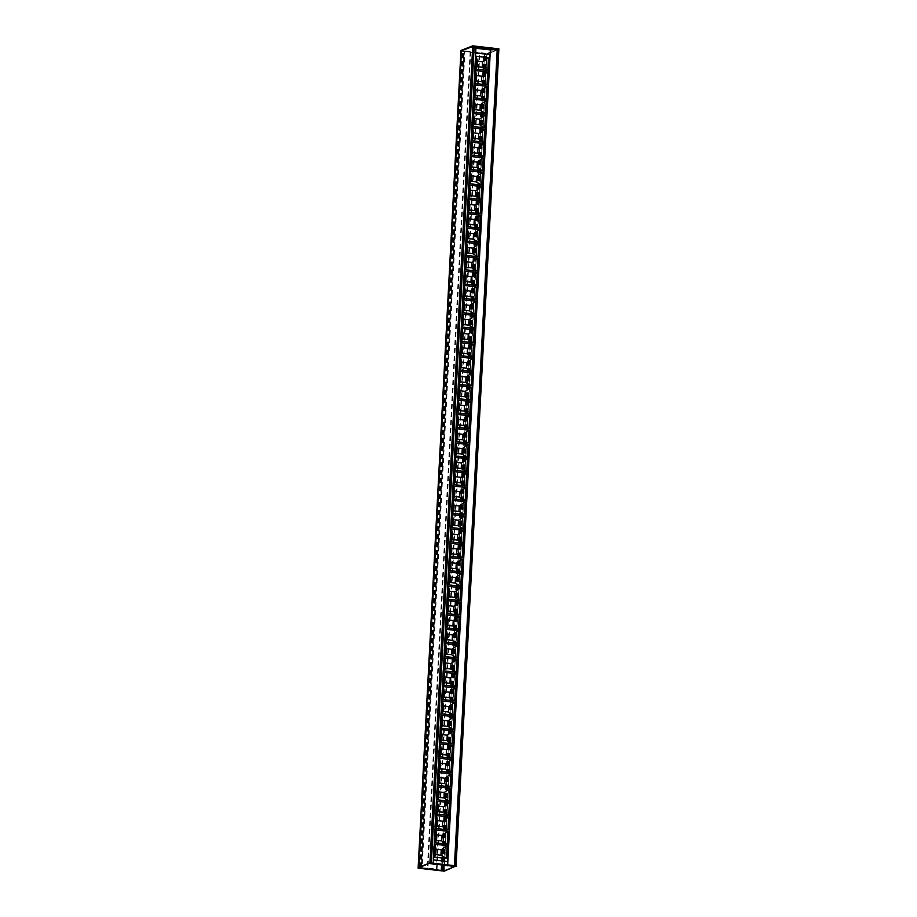 <?xml version="1.0" encoding="UTF-8"?>
<svg xmlns="http://www.w3.org/2000/svg" width="917" height="917" viewBox="0 0 917 917"><rect width="100%" height="100%" fill="white"/><g stroke="black" fill="none" stroke-linecap="round" stroke-linejoin="round"><path stroke-width="0.69" stroke-dasharray="4.58 3.44" d="M490.171 54.539L447.84 861.579M475.682 53.071L432.973 860.066L447.496 861.533M475.659 52.877L432.973 860.066M431.368 863.012L433.156 864.536L433.225 863.218M433.156 864.536L447.599 866.187L454.442 865.659M447.668 864.88L447.599 866.187M431.368 863.057L430.795 862.943M455.199 865.74L454.442 865.705M473.481 46.71L430.703 862.977M464.942 51.283L464.289 51.547L421.511 867.814L427.345 868.147L470.123 51.879L464.942 51.283L422.164 867.562M483.717 53.771L479.201 52.922L436.412 869.19L440.939 870.038L483.717 53.771L464.289 51.547M479.201 52.922L470.123 51.879M418.186 867.528L444.287 870.52L487.076 54.069L460.942 51.065L487.076 54.046L487.11 53.427L460.976 50.435M456.024 865.946L444.287 870.52L456.058 865.946M455.818 865.935L430.027 862.977L418.393 867.516L444.183 870.474L455.818 865.935L444.183 870.485L418.393 867.528L430.027 863L455.818 865.957M498.848 49.484L487.076 54.069L498.814 49.472M472.817 46.526L498.607 49.484L486.973 54.023L461.182 51.065L472.817 46.526L461.182 51.065L486.973 54L498.607 49.472L472.817 46.515M441.593 869.786L484.371 53.518M470.776 51.627L427.998 867.895L436.412 869.19M437.065 868.938L479.855 52.67M427.345 868.147L427.998 867.895M486.858 53.965L444.08 870.233L443.335 870.313L486.113 54.046L486.938 53.92L484.554 53.759L441.937 870.153L484.657 53.862M443.461 870.313L486.239 54.046M441.879 870.13L444.16 870.187L486.938 53.92M444.149 870.141L486.927 53.862M444.057 870.084L486.835 53.816M443.897 870.027L486.675 53.759M443.668 869.981L486.446 53.713M443.392 869.946L486.17 53.679M443.083 869.912L485.872 53.644M442.773 869.901L485.552 53.633M442.475 869.901L485.253 53.633M442.212 869.912L484.99 53.644M441.994 869.946L484.772 53.667M441.845 869.981L484.623 53.713M441.776 870.027L484.554 53.759M441.788 870.084L484.566 53.805M443.725 870.302L486.503 54.034M443.931 870.279L486.709 54M464.105 51.352L421.327 867.631L420.697 867.711L463.36 51.432L464.174 51.306L461.79 51.146L419.172 867.551L461.893 51.26M420.697 867.711L463.475 51.432M419.115 867.528L421.396 867.574L464.174 51.306M421.384 867.528L464.162 51.26M421.293 867.471L464.071 51.203M421.132 867.413L463.91 51.146M420.903 867.367L463.681 51.1M420.628 867.333L463.406 51.065M420.33 867.31L463.108 51.031M420.009 867.287L462.787 51.02M419.711 867.287L462.489 51.02M419.447 867.299L462.225 51.031M419.229 867.333L462.019 51.065M419.092 867.367L461.87 51.1M419.012 867.413L461.79 51.146M419.023 867.471L461.801 51.203M420.96 867.688L463.738 51.421M421.178 867.665L463.956 51.398M421.511 867.814L440.939 870.038M486.113 54.046L484.715 53.885M441.937 870.153L443.335 870.313M463.36 51.432L461.962 51.272M419.172 867.551L420.582 867.7M498.882 48.842L487.11 53.427M418.152 867.539L444.287 870.531L444.252 871.15"/><path stroke-width="1.38" d="M454.442 865.659L497.22 49.426L490.377 49.919L447.84 861.579L433.397 859.917L475.694 52.877L490.137 54.539L475.682 53.071M463.005 434.326L468.942 430.153L456.735 428.755L457.847 433.741L463.005 434.326L462.718 439.77L457.56 439.174L456.07 441.627L468.266 443.026L462.718 439.77M456.735 428.755L456.07 441.627M457.56 439.174L457.847 433.741M468.266 443.026L468.942 430.153M464.506 405.681L470.444 401.497L458.236 400.099L459.348 405.085L464.506 405.681L464.22 411.114L459.062 410.529L457.572 412.971L469.768 414.369L464.22 411.114M458.236 400.099L457.572 412.971M459.062 410.529L459.348 405.085M469.768 414.369L470.444 401.497M481.769 76.157L487.718 71.984L475.51 70.575L476.622 75.572L481.769 76.157L481.494 81.602L476.336 81.005L474.834 83.458L487.042 84.857L481.494 81.602M475.51 70.575L474.834 83.458M476.336 81.005L476.622 75.572M487.042 84.857L487.718 71.984M465.251 391.353L471.2 387.169L458.993 385.77L460.093 390.757L465.251 391.353L464.976 396.786L459.818 396.201L458.317 398.643L470.524 400.041L464.976 396.786M458.993 385.77L458.317 398.643M459.818 396.201L460.093 390.757M470.524 400.041L471.2 387.169M466.753 362.696L472.702 358.513L460.494 357.114L461.595 362.1L466.753 362.696L466.478 368.141L461.32 367.545L459.818 369.998L472.026 371.396L466.478 368.141M460.494 357.114L459.818 369.998M461.32 367.545L461.595 362.1M472.026 371.396L472.702 358.513M468.255 334.04L474.204 329.868L461.996 328.458L463.096 333.456L468.255 334.04L467.979 339.485L462.821 338.889L461.32 341.342L473.527 342.74L467.979 339.485M461.996 328.458L461.32 341.342M462.821 338.889L463.096 333.456M473.527 342.74L474.204 329.868M469.756 305.384L475.705 301.212L463.498 299.813L464.598 304.799L469.756 305.384L469.481 310.829L464.323 310.233L462.821 312.686L475.029 314.084L469.481 310.829M463.498 299.813L462.821 312.686M464.323 310.233L464.598 304.799M475.029 314.084L475.705 301.212M471.258 276.739L477.207 272.555L464.999 271.157L466.1 276.143L471.258 276.739L470.983 282.172L465.825 281.588L464.323 284.029L476.531 285.428L470.983 282.172M464.999 271.157L464.323 284.029M465.825 281.588L466.1 276.143M476.531 285.428L477.207 272.555M480.267 104.813L486.216 100.629L474.009 99.231L475.121 104.217L480.267 104.813L479.992 110.258L474.834 109.662L473.332 112.115L485.54 113.513L479.992 110.258M474.009 99.231L473.332 112.115M474.834 109.662L475.121 104.217M485.54 113.513L486.216 100.629M478.766 133.469L484.715 129.286L472.507 127.887L473.619 132.873L478.766 133.469L478.491 138.903L473.332 138.318L471.831 140.76L484.038 142.158L478.491 138.903M472.507 127.887L471.831 140.76M473.332 138.318L473.619 132.873M484.038 142.158L484.715 129.286M477.264 162.126L483.213 157.942L471.006 156.543L472.106 161.53L477.264 162.126L476.989 167.559L471.831 166.974L470.329 169.416L482.537 170.814L476.989 167.559M471.006 156.543L470.329 169.416M471.831 166.974L472.106 161.53M482.537 170.814L483.213 157.942M475.763 190.77L481.712 186.598L469.504 185.2L470.604 190.186L475.763 190.77L475.487 196.215L470.329 195.619L468.828 198.072L481.035 199.47L475.487 196.215M469.504 185.2L468.828 198.072M470.329 195.619L470.604 190.186M481.035 199.47L481.712 186.598M474.261 219.427L480.21 215.243L468.002 213.844L469.103 218.831L474.261 219.427L473.986 224.871L468.828 224.275L467.326 226.728L479.534 228.127L473.986 224.871M468.002 213.844L467.326 226.728M468.828 224.275L469.103 218.831M479.534 228.127L480.21 215.243M472.759 248.083L478.708 243.899L466.501 242.501L467.601 247.487L472.759 248.083L472.484 253.528L467.326 252.932L465.825 255.373L478.032 256.783L472.484 253.528M466.501 242.501L465.825 255.373M467.326 252.932L467.601 247.487M478.032 256.783L478.708 243.899M473.516 233.755L479.453 229.571L467.257 228.173L468.358 233.159L473.516 233.755L473.229 239.199L468.071 238.603L466.581 241.056L478.789 242.455L473.229 239.199M467.257 228.173L466.581 241.056M468.071 238.603L468.358 233.159M478.789 242.455L479.453 229.571M475.017 205.099L480.955 200.926L468.759 199.516L469.859 204.514L475.017 205.099L474.731 210.543L469.573 209.947L468.083 212.4L480.29 213.799L474.731 210.543M468.759 199.516L468.083 212.4M469.573 209.947L469.859 204.514M480.29 213.799L480.955 200.926M476.519 176.442L482.457 172.27L470.261 170.871L471.361 175.858L476.519 176.442L476.232 181.887L471.074 181.291L469.584 183.744L481.792 185.142L476.232 181.887M470.261 170.871L469.584 183.744M471.074 181.291L471.361 175.858M481.792 185.142L482.457 172.27M478.021 147.797L483.958 143.614L471.762 142.215L472.863 147.201L478.021 147.797L477.734 153.231L472.576 152.646L471.086 155.088L483.293 156.486L477.734 153.231M471.762 142.215L471.086 155.088M472.576 152.646L472.863 147.201M483.293 156.486L483.958 143.614M479.522 119.141L485.46 114.957L473.264 113.559L474.364 118.545L479.522 119.141L479.236 124.574L474.078 123.99L472.587 126.431L484.795 127.841L479.236 124.574M473.264 113.559L472.587 126.431M474.078 123.99L474.364 118.545M484.795 127.841L485.46 114.957M472.014 262.411L477.952 258.227L465.744 256.829L466.856 261.815L472.014 262.411L471.728 267.844L466.57 267.26L465.079 269.701L477.287 271.1L471.728 267.844M465.744 256.829L465.079 269.701M466.57 267.26L466.856 261.815M477.287 271.1L477.952 258.227M470.513 291.067L476.45 286.883L464.243 285.485L465.355 290.471L470.513 291.067L470.226 296.5L465.068 295.916L463.578 298.357L475.785 299.756L470.226 296.5M464.243 285.485L463.578 298.357M465.068 295.916L465.355 290.471M475.785 299.756L476.45 286.883M469.011 319.712L474.949 315.54L462.741 314.141L463.853 319.127L469.011 319.712L468.725 325.157L463.566 324.561L462.076 327.014L474.284 328.412L468.725 325.157M462.741 314.141L462.076 327.014M463.566 324.561L463.853 319.127M474.284 328.412L474.949 315.54M467.51 348.368L473.447 344.184L461.24 342.786L462.351 347.784L467.51 348.368L467.223 353.813L462.065 353.217L460.575 355.67L472.782 357.068L467.223 353.813M461.24 342.786L460.575 355.67M462.065 353.217L462.351 347.784M472.782 357.068L473.447 344.184M466.008 377.025L471.946 372.841L459.738 371.442L460.85 376.428L466.008 377.025L465.721 382.469L460.563 381.873L459.073 384.315L471.281 385.725L465.721 382.469M459.738 371.442L459.073 384.315M460.563 381.873L460.85 376.428M471.281 385.725L471.946 372.841M481.024 90.485L486.961 86.301L474.765 84.903L475.866 89.889L481.024 90.485L480.737 95.93L475.579 95.334L474.089 97.787L486.297 99.185L480.737 95.93M474.765 84.903L474.089 97.787M475.579 95.334L475.866 89.889M486.297 99.185L486.961 86.301M482.525 61.829L488.463 57.656L476.267 56.258L477.367 61.244L482.525 61.829L482.239 67.273L477.081 66.677L475.591 69.13L487.798 70.529L482.239 67.273M476.267 56.258L475.591 69.13M477.081 66.677L477.367 61.244M487.798 70.529L488.463 57.656M463.75 420.009L469.699 415.825L457.491 414.427L458.592 419.413L463.75 420.009L463.475 425.442L458.317 424.858L456.815 427.299L469.023 428.697L463.475 425.442M457.491 414.427L456.815 427.299M458.317 424.858L458.592 419.413M469.023 428.697L469.699 415.825M462.248 448.654L468.197 444.481L455.99 443.083L457.09 448.069L462.248 448.654L461.973 454.098L456.815 453.502L455.313 455.955L467.521 457.354L461.973 454.098M455.99 443.083L455.313 455.955M456.815 453.502L457.09 448.069M467.521 457.354L468.197 444.481M447.496 861.533L489.781 54.688M447.92 831.306L435.713 829.908L435.036 842.78L447.244 844.179L447.92 831.306L441.983 835.479L441.696 840.923L436.538 840.327L435.036 842.78M449.422 802.65L437.214 801.252L436.538 814.124L448.745 815.522L449.422 802.65L443.484 806.834L443.198 812.267L438.039 811.683L436.538 814.124M466.696 473.126L454.488 471.728L453.812 484.612L466.019 486.01L466.696 473.126L460.747 477.31L460.46 482.755L455.313 482.159L453.812 484.612M450.178 788.322L437.971 786.924L437.294 799.796L449.502 801.194L450.178 788.322L444.229 792.506L443.943 797.939L438.785 797.354L437.294 799.796M451.68 759.666L439.472 758.267L438.796 771.151L451.004 772.55L451.68 759.666L445.731 763.85L445.444 769.294L440.286 768.698L438.796 771.151M453.181 731.021L440.974 729.611L440.298 742.495L452.505 743.893L453.181 731.021L447.232 735.193L446.946 740.638L441.788 740.042L440.298 742.495M454.683 702.365L442.475 700.966L441.799 713.839L454.007 715.237L454.683 702.365L448.734 706.537L448.447 711.982L443.289 711.386L441.799 713.839M456.185 673.708L443.977 672.31L443.301 685.182L455.508 686.581L456.185 673.708L450.236 677.892L449.949 683.325L444.791 682.741L443.301 685.182M465.194 501.782L452.987 500.384L452.31 513.256L464.518 514.666L465.194 501.782L459.245 505.966L458.958 511.411L453.812 510.815L452.31 513.256M463.693 530.439L451.485 529.04L450.809 541.913L463.016 543.311L463.693 530.439L457.743 534.622L457.457 540.056L452.31 539.471L450.809 541.913M462.191 559.095L449.983 557.696L449.307 570.569L461.515 571.967L462.191 559.095L456.242 563.267L455.955 568.712L450.809 568.127L449.307 570.569M460.689 587.751L448.482 586.353L447.805 599.225L460.013 600.624L460.689 587.751L454.74 591.923L454.454 597.368L449.296 596.772L447.805 599.225M459.188 616.396L446.98 614.998L446.304 627.881L458.511 629.28L459.188 616.396L453.239 620.58L452.952 626.024L447.794 625.428L446.304 627.881M457.686 645.052L445.479 643.654L444.802 656.526L457.01 657.936L457.686 645.052L451.737 649.236L451.451 654.669L446.292 654.085L444.802 656.526M458.431 630.724L446.224 629.326L445.559 642.209L457.755 643.608L458.431 630.724L452.494 634.908L452.207 640.353L447.049 639.757L445.559 642.209M459.933 602.079L447.725 600.669L447.06 613.553L459.257 614.952L459.933 602.079L453.995 606.252L453.709 611.696L448.551 611.1L447.06 613.553M461.434 573.423L449.227 572.025L448.562 584.897L460.758 586.295L461.434 573.423L455.497 577.595L455.21 583.04L450.052 582.444L448.562 584.897M462.936 544.767L450.728 543.368L450.064 556.241L462.26 557.639L462.936 544.767L456.998 548.951L456.712 554.384L451.554 553.799L450.064 556.241M464.438 516.111L452.23 514.712L451.565 527.584L463.761 528.983L464.438 516.111L458.5 520.294L458.213 525.728L453.055 525.143L451.565 527.584M456.93 659.38L444.722 657.982L444.057 670.854L456.253 672.253L456.93 659.38L450.992 663.564L450.705 668.997L445.547 668.413L444.057 670.854M455.428 688.037L443.22 686.638L442.556 699.511L454.752 700.909L455.428 688.037L449.49 692.209L449.204 697.654L444.046 697.069L442.556 699.511M453.926 716.693L441.719 715.294L441.054 728.167L453.25 729.565L453.926 716.693L447.989 720.865L447.702 726.31L442.544 725.714L441.054 728.167M452.425 745.338L440.217 743.939L439.541 756.823L451.749 758.221L452.425 745.338L446.487 749.521L446.201 754.966L441.043 754.37L439.541 756.823M450.923 773.994L438.716 772.595L438.039 785.468L450.247 786.878L450.923 773.994L444.986 778.178L444.699 783.611L439.541 783.026L438.039 785.468M465.939 487.454L453.732 486.056L453.067 498.94L465.263 500.338L465.939 487.454L460.002 491.638L459.715 497.083L454.557 496.487L453.067 498.94M467.441 458.809L455.233 457.411L454.568 470.283L466.764 471.682L467.441 458.809L461.503 462.982L461.217 468.427L456.058 467.83L454.568 470.283M448.677 816.978L436.469 815.58L435.793 828.452L448 829.851L448.677 816.978L442.728 821.151L442.441 826.595L437.283 826.011L435.793 828.452M447.175 845.634L434.967 844.236L434.291 857.108L446.499 858.507L447.175 845.634L441.226 849.807L440.939 855.252L435.781 854.655L434.291 857.108M435.713 829.908L436.824 834.894L441.983 835.479M436.538 840.327L436.824 834.894M447.244 844.179L441.696 840.923M437.214 801.252L438.326 806.238L443.484 806.834M438.039 811.683L438.326 806.238M448.745 815.522L443.198 812.267M454.488 471.728L455.589 476.725L460.747 477.31M455.313 482.159L455.589 476.725M466.019 486.01L460.46 482.755M437.971 786.924L439.071 791.91L444.229 792.506M438.785 797.354L439.071 791.91M449.502 801.194L443.943 797.939M439.472 758.267L440.573 763.253L445.731 763.85M440.286 768.698L440.573 763.253M451.004 772.55L445.444 769.294M440.974 729.611L442.074 734.609L447.232 735.193M441.788 740.042L442.074 734.609M452.505 743.893L446.946 740.638M442.475 700.966L443.576 705.952L448.734 706.537M443.289 711.386L443.576 705.952M454.007 715.237L448.447 711.982M443.977 672.31L445.077 677.296L450.236 677.892M444.791 682.741L445.077 677.296M455.508 686.581L449.949 683.325M452.987 500.384L454.087 505.37L459.245 505.966M453.812 510.815L454.087 505.37M464.518 514.666L458.958 511.411M451.485 529.04L452.585 534.026L457.743 534.622M452.31 539.471L452.585 534.026M463.016 543.311L457.457 540.056M449.983 557.696L451.084 562.683L456.242 563.267M450.809 568.127L451.084 562.683M461.515 571.967L455.955 568.712M448.482 586.353L449.582 591.339L454.74 591.923M449.296 596.772L449.582 591.339M460.013 600.624L454.454 597.368M446.98 614.998L448.081 619.984L453.239 620.58M447.794 625.428L448.081 619.984M458.511 629.28L452.952 626.024M445.479 643.654L446.579 648.64L451.737 649.236M446.292 654.085L446.579 648.64M457.01 657.936L451.451 654.669M446.224 629.326L447.336 634.312L452.494 634.908M447.049 639.757L447.336 634.312M457.755 643.608L452.207 640.353M447.725 600.669L448.837 605.667L453.995 606.252M448.551 611.1L448.837 605.667M459.257 614.952L453.709 611.696M449.227 572.025L450.339 577.011L455.497 577.595M450.052 582.444L450.339 577.011M460.758 586.295L455.21 583.04M450.728 543.368L451.84 548.355L456.998 548.951M451.554 553.799L451.84 548.355M462.26 557.639L456.712 554.384M452.23 514.712L453.342 519.698L458.5 520.294M453.055 525.143L453.342 519.698M463.761 528.983L458.213 525.728M444.722 657.982L445.834 662.968L450.992 663.564M445.547 668.413L445.834 662.968M456.253 672.253L450.705 668.997M443.22 686.638L444.332 691.624L449.49 692.209M444.046 697.069L444.332 691.624M454.752 700.909L449.204 697.654M441.719 715.294L442.831 720.281L447.989 720.865M442.544 725.714L442.831 720.281M453.25 729.565L447.702 726.31M440.217 743.939L441.329 748.925L446.487 749.521M441.043 754.37L441.329 748.925M451.749 758.221L446.201 754.966M438.716 772.595L439.828 777.582L444.986 778.178M439.541 783.026L439.828 777.582M450.247 786.878L444.699 783.611M453.732 486.056L454.843 491.042L460.002 491.638M454.557 496.487L454.843 491.042M465.263 500.338L459.715 497.083M455.233 457.411L456.345 462.397L461.503 462.982M456.058 467.83L456.345 462.397M466.764 471.682L461.217 468.427M436.469 815.58L437.569 820.566L442.728 821.151M437.283 826.011L437.569 820.566M448 829.851L442.441 826.595M434.967 844.236L436.068 849.222L441.226 849.807M435.781 854.655L436.068 849.222M446.499 858.507L440.939 855.252M433.225 863.218L433.397 859.917M447.84 861.579L447.668 864.88M490.377 49.919L475.934 48.269L474.146 46.79L431.368 863.012M475.694 52.877L475.934 48.269M455.199 865.74L430.795 862.943L473.573 46.675L497.988 49.472L455.199 865.74M455.119 865.728L497.988 49.472M497.22 49.426L497.897 49.507M473.562 46.721L474.146 46.79M472.748 45.85L472.713 46.469L498.848 49.461L498.882 48.842L472.748 45.85L460.976 50.435L460.942 51.054L472.713 46.469L429.924 862.931L456.058 865.935L498.848 49.484L472.713 46.48L460.942 51.065L418.152 867.516L429.924 862.931L418.186 867.528M456.058 865.946L429.924 862.954L418.118 868.158L444.252 871.15L456.058 865.946M418.152 867.539L418.118 868.158M429.89 863.573L456.024 866.565"/></g></svg>

